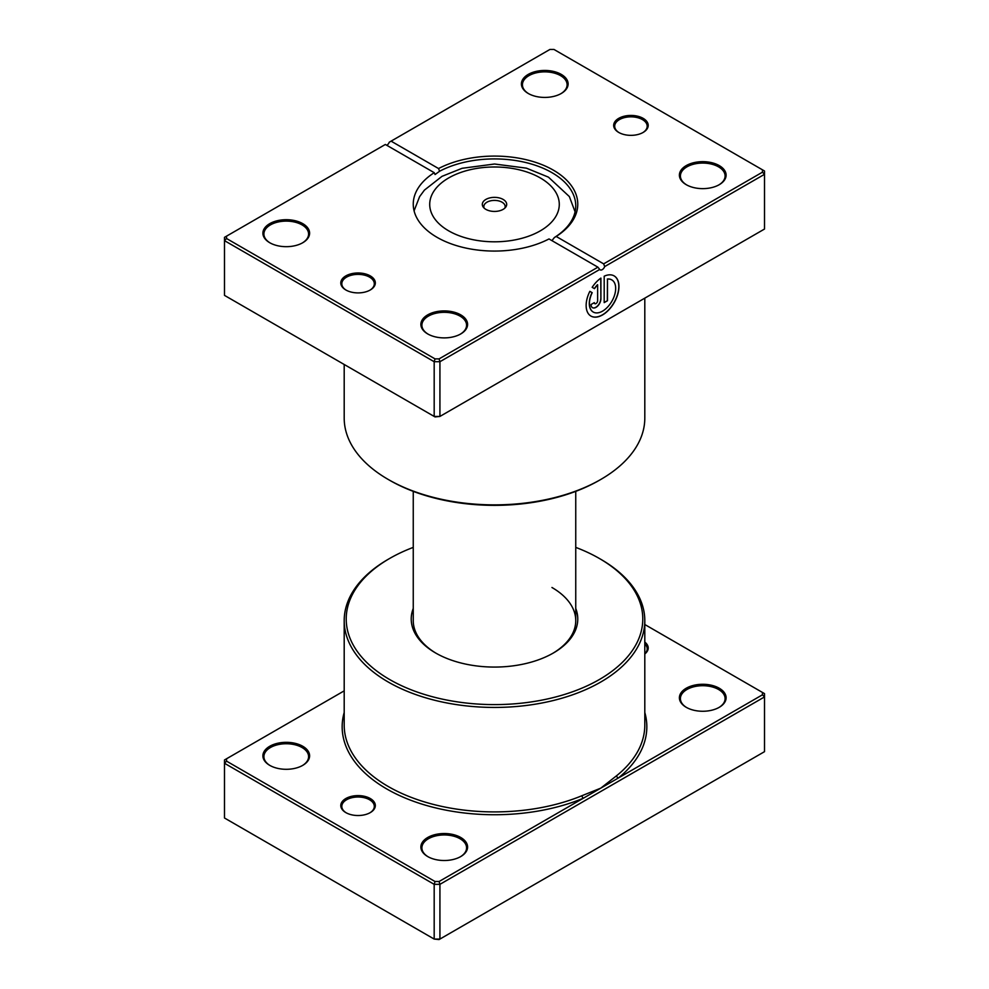 <?xml version="1.0" encoding="UTF-8"?>
<svg xmlns="http://www.w3.org/2000/svg" width="989" height="989" viewBox="0 0 989 989"><rect width="100%" height="100%" fill="white"/><g stroke="black" fill="none" stroke-linecap="round" stroke-linejoin="round"><path stroke-width="1.48" d="M344.197 690.854L226.53 758.786L226.53 761.134L435.024 881.508L439.079 881.508L583.25 798.271A2.027 0.964 67.5 0 1 582.064 795.663L600.78 788.146L616.654 775.685A150.303 86.772 0 0 0 644.803 725.135L644.803 620.659A150.303 86.772 180 0 1 552.023 700.83A150.303 86.772 180 0 1 388.22 682.014A150.303 86.772 180 0 1 344.197 620.659A150.303 86.772 180 0 1 388.22 559.292L389.654 558.464A148.276 85.598 0 0 0 389.654 679.53A148.276 85.598 0 0 0 599.346 679.53A148.276 85.598 0 0 0 599.346 558.464L600.78 559.292A150.303 86.772 180 0 1 644.803 620.659M345.853 812.612L345.853 812.612A17.27 9.964 180 0 1 345.853 798.519A17.27 9.964 180 0 1 370.269 798.519A17.27 9.964 180 0 1 370.269 812.612A17.27 9.964 180 0 1 345.853 812.612M369.898 812.822A16.244 9.383 0 0 0 374.312 806.394A16.244 9.383 0 0 0 369.552 799.755A16.244 9.383 0 0 0 351.837 797.727A16.244 9.383 0 0 0 341.811 806.394A16.244 9.383 0 0 0 346.224 812.822M686.23 707.308L686.23 707.308A23.353 13.487 180 0 1 686.23 688.233A23.353 13.487 180 0 1 719.263 688.233A23.353 13.487 180 0 1 719.263 707.308A23.353 13.487 180 0 1 686.23 707.308M718.904 707.518A22.339 12.894 0 0 0 725.098 698.605A22.339 12.894 0 0 0 718.546 689.481A22.339 12.894 0 0 0 694.204 686.687A22.339 12.894 0 0 0 680.407 698.605A22.339 12.894 0 0 0 686.601 707.518M427.718 856.561L427.718 856.561A23.353 13.487 180 0 1 427.718 837.485A23.353 13.487 180 0 1 460.75 837.485A23.353 13.487 180 0 1 460.75 856.561A23.353 13.487 180 0 1 427.718 856.561M460.38 856.771A22.339 12.894 0 0 0 466.573 847.857A22.339 12.894 0 0 0 460.033 838.734A22.339 12.894 0 0 0 435.679 835.94A22.339 12.894 0 0 0 421.895 847.857A22.339 12.894 0 0 0 428.089 856.771M269.737 765.35L269.737 765.35A23.353 13.487 180 0 1 269.737 746.275A23.353 13.487 180 0 1 302.77 746.275A23.353 13.487 180 0 1 302.77 765.35A23.353 13.487 180 0 1 269.737 765.35M302.399 765.56A22.339 12.894 0 0 0 308.593 756.647A22.339 12.894 0 0 0 302.053 747.523A22.339 12.894 0 0 0 277.699 744.729A22.339 12.894 0 0 0 263.902 756.647A22.339 12.894 0 0 0 270.096 765.56M575.746 608.445A83.274 48.078 180 0 1 553.383 652.987A83.274 48.078 180 0 1 435.617 652.987L435.617 652.987A83.274 48.078 180 0 1 413.254 608.445M413.254 491.36L413.254 620.659A81.246 46.903 0 0 0 436.347 653.408M226.53 761.134L224.491 763.273L224.491 818.002L434.183 939.068L439.92 939.068L764.509 751.665L764.509 696.936L439.92 884.339L439.92 939.068L439.079 939.55L434.183 939.068L434.183 884.339L224.491 763.273L224.491 759.96L226.53 758.786M439.079 881.508L439.92 884.339L434.183 884.339L435.024 881.508M762.47 692.448L764.509 693.623L764.509 696.936L762.47 694.797L762.47 692.448L644.803 624.516M644.803 642.084A17.27 9.964 180 0 1 644.803 653.964M344.197 712.476A152.331 87.947 180 0 0 386.786 788.975A152.331 87.947 180 0 0 583.25 798.271L762.47 694.797M600.78 559.292L599.346 558.464A148.276 85.598 0 0 0 575.746 547.387M413.254 547.387A148.276 85.598 0 0 0 389.654 558.464M552.653 653.408A81.246 46.903 0 0 0 575.746 620.659A81.246 46.903 0 0 0 551.949 587.491M644.803 653.741A16.244 9.383 0 0 0 647.189 648.846A16.244 9.383 0 0 0 644.803 643.95M644.803 712.476A152.331 87.947 180 0 1 618.31 778.034A2.027 1.348 51.2 0 1 616.654 775.685M503.117 199.419A12.189 7.034 0 0 0 487.589 198.604A12.189 7.034 0 0 0 483.374 207.27A12.189 7.034 0 0 0 485.883 209.371A12.189 7.034 0 0 0 505.626 207.27A12.189 7.034 0 0 0 503.117 199.419M504.786 208.172A10.669 6.157 0 0 0 505.169 206.553A10.669 6.157 0 0 0 502.041 202.201A10.669 6.157 0 0 0 490.42 200.866A10.669 6.157 0 0 0 483.831 206.553A10.669 6.157 0 0 0 484.214 208.172M618.731 132.439L618.731 132.439A17.27 9.964 180 0 1 618.731 118.346A17.27 9.964 180 0 1 643.147 118.346A17.27 9.964 180 0 1 643.147 132.439A17.27 9.964 180 0 1 618.731 132.439M642.776 132.65A16.244 9.383 -0 0 0 647.189 126.221A16.244 9.383 -0 0 0 642.43 119.582A16.244 9.383 -0 0 0 624.727 117.555A16.244 9.383 -0 0 0 614.688 126.221A16.244 9.383 -0 0 0 619.102 132.65M345.853 289.987L345.853 289.987A17.27 9.964 180 0 1 345.853 275.894A17.27 9.964 180 0 1 370.269 275.894A17.27 9.964 180 0 1 370.269 289.987A17.27 9.964 180 0 1 345.853 289.987M369.898 290.197A16.244 9.383 -0 0 0 374.312 283.769A16.244 9.383 -0 0 0 369.552 277.13A16.244 9.383 -0 0 0 351.837 275.103A16.244 9.383 -0 0 0 341.811 283.769A16.244 9.383 -0 0 0 346.224 290.197M618.31 313.451L582.064 334.393A150.303 86.772 180 0 1 581.928 334.455M616.654 314.403A2.027 1.348 -128.8 0 0 616.654 314.415L583.25 333.689M593.202 312.017A18.556 10.718 -60 0 1 593.128 311.98A18.556 10.718 -60 0 1 592.04 292.608L592.188 292.682A18.556 10.718 120 0 0 593.276 312.067A18.556 10.718 120 0 0 602.548 311.139A18.556 10.718 120 0 0 614.676 294.796A18.556 10.718 120 0 0 611.832 279.924A18.556 10.718 120 0 0 607.469 279.108L607.469 300.73L604.192 302.622L604.192 276.203A23.192 13.389 -60 0 1 614.144 275.906A23.192 13.389 -60 0 1 617.705 294.487A23.192 13.389 -60 0 1 602.548 314.935A23.192 13.389 -60 0 1 590.952 316.084A23.192 13.389 -60 0 1 589.852 291.335L592.188 292.682M590.878 316.035A23.192 13.389 120 0 0 602.412 314.848A23.192 13.389 120 0 0 617.544 294.475A23.192 13.389 120 0 0 614.07 275.869M600.904 298.839A6.96 4.018 -60 0 1 595.984 307.356A6.96 4.018 -60 0 1 592.51 307.703A6.96 4.018 -60 0 1 591.063 304.513L594.352 302.622A2.324 1.335 120 0 0 594.834 303.685A2.324 1.335 120 0 0 595.984 303.574A2.324 1.335 120 0 0 597.628 300.73L597.628 284.783A18.556 10.718 120 0 0 594.5 288.664L592.176 287.317A23.192 13.389 -60 0 1 600.904 278.094L600.904 298.839L600.768 278.193M592.436 307.653A6.96 4.018 120 0 0 595.848 307.27A6.96 4.018 120 0 0 600.768 298.752M594.76 303.635A2.324 1.335 -60 0 1 594.686 303.598A2.324 1.335 -60 0 1 594.216 302.696M686.23 184.683L686.23 184.683A23.353 13.487 180 0 1 686.23 165.608A23.353 13.487 180 0 1 719.263 165.608A23.353 13.487 180 0 1 719.263 184.683A23.353 13.487 180 0 1 686.23 184.683M718.904 184.881A22.339 12.894 -0 0 0 725.098 175.968A22.339 12.894 -0 0 0 718.546 166.857A22.339 12.894 -0 0 0 694.204 164.05A22.339 12.894 -0 0 0 680.407 175.968A22.339 12.894 -0 0 0 686.601 184.881M427.718 333.936L427.718 333.936A23.353 13.487 180 0 1 427.718 314.861A23.353 13.487 180 0 1 460.75 314.861A23.353 13.487 180 0 1 460.75 333.936A23.353 13.487 180 0 1 427.718 333.936M460.38 334.134A22.339 12.894 -0 0 0 466.573 325.22A22.339 12.894 -0 0 0 460.033 316.109A22.339 12.894 -0 0 0 435.679 313.303A22.339 12.894 -0 0 0 421.895 325.22A22.339 12.894 -0 0 0 428.089 334.134M269.737 242.725L269.737 242.725A23.353 13.487 180 0 1 269.737 223.65A23.353 13.487 180 0 1 302.77 223.65A23.353 13.487 180 0 1 302.77 242.725A23.353 13.487 180 0 1 269.737 242.725M302.399 242.923A22.339 12.894 -0 0 0 308.593 234.01A22.339 12.894 -0 0 0 302.053 224.899A22.339 12.894 -0 0 0 277.699 222.092A22.339 12.894 -0 0 0 263.902 234.01A22.339 12.894 -0 0 0 270.096 242.923M528.25 93.473L528.25 93.473A23.353 13.487 180 0 1 528.25 74.398A23.353 13.487 180 0 1 561.282 74.398A23.353 13.487 180 0 1 561.282 93.473A23.353 13.487 180 0 1 528.25 93.473M560.911 93.671A22.339 12.894 -0 0 0 567.105 84.757A22.339 12.894 -0 0 0 560.565 75.646A22.339 12.894 -0 0 0 536.211 72.84A22.339 12.894 -0 0 0 522.427 84.757A22.339 12.894 -0 0 0 528.621 93.671M600.78 479.455L599.346 480.283A148.276 85.598 180 0 1 389.654 480.283L388.22 479.455A150.303 86.772 -0 0 0 600.78 479.455A150.303 86.772 -0 0 0 644.803 418.1L644.803 298.146M551.949 240.648L554.384 237.521A81.246 46.903 -0 0 0 575.746 205.823A81.246 46.903 -0 0 0 551.949 172.655A81.246 46.903 -0 0 0 439.598 171.245L435.061 174.534L434.245 172.692L385.351 144.468L226.53 236.161L226.53 238.51L435.024 358.883L439.079 358.883L597.912 267.178L549.006 238.942A81.246 46.903 180 0 1 437.051 237.335A81.246 46.903 180 0 1 413.254 204.167A81.246 46.903 180 0 1 434.245 172.692M226.53 238.51L224.491 240.648L224.491 295.377L434.183 416.431L439.92 416.431L764.509 229.04L764.509 174.311L604.699 266.573A4.067 2.349 -60 0 1 600.187 269.873A4.067 2.349 -60 0 1 599.73 269.453L439.92 361.714L434.183 361.714L224.491 240.648L224.491 237.335L226.53 236.161M435.024 358.883L434.183 361.714L434.183 416.431L435.024 416.925L439.92 416.431L439.92 361.714L439.079 358.883M391.088 141.143L438.56 168.55A83.274 48.078 180 0 1 553.383 170.17A83.274 48.078 180 0 1 556.189 236.458L603.649 263.865L762.47 172.173L762.47 169.824L553.976 49.45L549.921 49.45L389.27 142.193A4.067 2.349 -60 0 1 386.786 145.296M762.47 169.824L764.509 170.998L764.509 174.311L762.47 172.173M344.197 364.484L344.197 418.1A150.303 86.772 -0 0 0 388.22 479.455L389.654 480.283M439.598 171.245L438.56 168.55M604.699 266.573L603.649 263.865M597.912 267.178L599.73 269.453M556.189 236.458L554.384 237.521M594.364 288.59A18.556 10.718 -60 0 1 597.492 284.708L597.628 284.783M592.04 292.608L589.852 291.335M604.192 302.461L607.469 300.73M607.333 300.644L607.469 279.108M607.333 279.022A18.556 10.718 -60 0 1 611.684 279.838A18.556 10.718 -60 0 1 611.758 279.875M344.197 620.659L344.197 725.135A150.303 86.772 0 0 0 388.22 786.49A150.303 86.772 0 0 0 582.064 795.663M448.685 230.845A64.779 37.409 0 0 0 540.315 230.845A64.779 37.409 0 0 0 540.315 177.946A64.779 37.409 0 0 0 448.685 177.946A64.779 37.409 0 0 0 448.685 230.845M575.079 211.807L569.355 196.576L548.438 177.142L526.408 168.155L494.549 164.013L462.11 168.291L441.984 176.351L424.417 190.123L419.596 196.663L414.082 210.842M575.746 491.36L575.746 620.659"/></g></svg>
